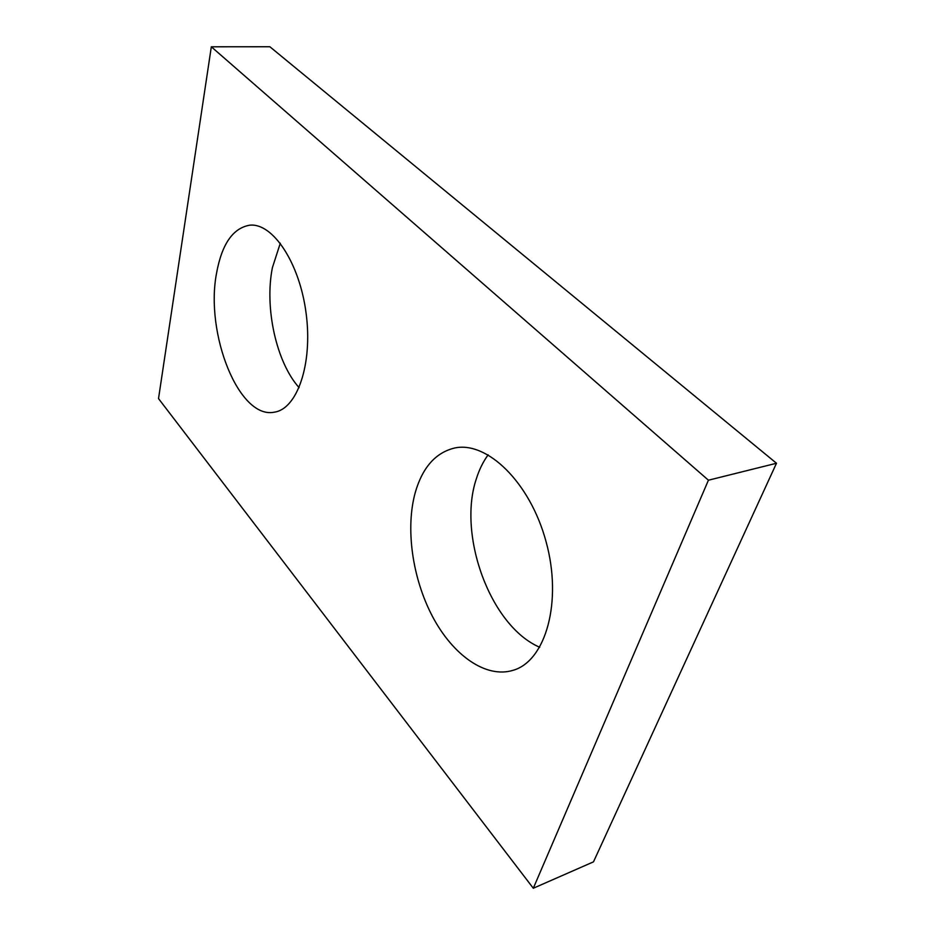 <?xml version="1.0" encoding="UTF-8"?>
<svg xmlns="http://www.w3.org/2000/svg" width="935" height="935" viewBox="0 0 935 935"><rect width="100%" height="100%" fill="white"/><g stroke="black" fill="none" stroke-linecap="round" stroke-linejoin="round"><path stroke-width="1.4" d="M708.426 480.204L211.322 46.797L158.518 398.602L533.301 888.25L708.426 480.204L776.482 463.257L269.853 46.75L211.322 46.797M776.482 463.257L593.491 861.848L533.301 888.25M299.118 387.674C276.351 362.383 264.313 307.814 272.401 267.644L280.301 243.205M539.74 647.277C490.162 626.018 457.308 534.82 476.382 478.697C479.269 469.534 483.196 461.574 488.163 454.831M216.523 273.336C204.94 333.725 239.056 419.686 274.364 412.16C297.049 409.098 312.828 364.381 306.166 313.716C299.784 263.004 272.751 222.553 249.692 225.195C232.873 228.117 221.817 244.164 216.523 273.336M415.385 492.067C405.241 528.018 412.253 578.134 432.589 616.668C452.891 655.096 485.861 678.845 513.292 670.255C545.783 660.835 562.601 601.708 546.122 541.856C530.028 481.899 486.609 440.619 454.352 448.075C435.617 452.727 422.632 467.383 415.385 492.067"/></g></svg>
